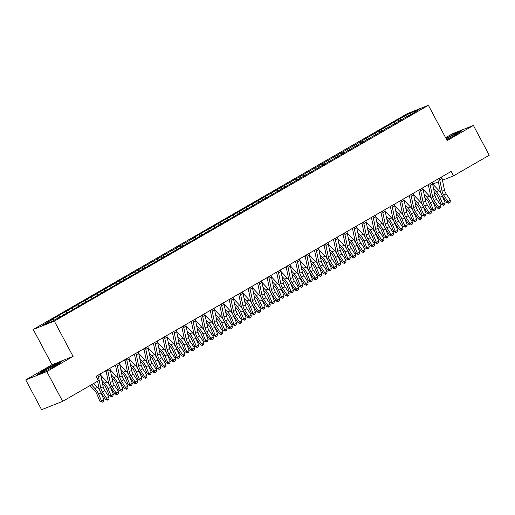 <?xml version="1.0" encoding="UTF-8"?>
<svg xmlns="http://www.w3.org/2000/svg" width="515" height="515" viewBox="0 0 515 515"><rect width="100%" height="100%" fill="white"/><g stroke="black" fill="none" stroke-linecap="round" stroke-linejoin="round"><path stroke-width="0.77" d="M25.75 379.916L46.82 371.566L73.079 356.412L52.009 364.768L25.75 379.916L41.586 409.702L62.656 401.352L98.397 380.733L96.054 376.317L451.166 171.437L453.509 175.853L489.25 155.234L473.414 125.448L452.344 133.803L445.604 137.685M52.009 364.768L33.237 329.465L407.314 113.648L428.383 105.298L54.313 321.115L33.237 329.465M410.552 114.478L410.333 113.017L397.883 119.834L352.511 146.382L193.119 237.969L195.146 237.17L50.927 320.008L52.948 319.21L54.133 320.111M410.333 113.017L419.107 109.541L408.685 115.92M52.948 319.21L42.52 325.223L51.288 321.746L63.738 314.929L408.678 115.553M58.633 315.927L59.817 316.828M62.424 313.738L63.886 314.845M68.115 310.455L69.3 311.356M71.907 308.273L73.362 309.38M67.407 312.451L67.407 312.811M77.591 304.989L78.776 305.891M81.383 302.801L82.844 303.908M76.883 306.979L76.889 307.346M87.074 299.518L88.258 300.419M90.865 297.329L92.327 298.436M86.365 301.513L86.365 301.874M96.556 294.052L97.741 294.947M100.348 291.863L101.803 292.971M95.842 296.041L95.848 296.402M106.032 288.58L107.217 289.482M109.824 286.392L111.285 287.499M105.324 290.576L105.33 290.936M115.515 283.108L116.699 284.01M119.306 280.926L120.761 282.033M114.806 285.104L114.806 285.465M124.991 277.643L126.175 278.544M128.782 275.454L130.244 276.561M124.282 279.632L124.289 279.999M134.473 272.171L135.657 273.072M138.265 269.982L139.72 271.09M133.765 274.167L133.765 274.527M143.955 266.706L145.14 267.6M147.747 264.517L149.202 265.624M143.241 268.695L143.247 269.055M153.431 261.234L154.616 262.135M157.223 259.045L158.684 260.152M152.723 263.229L152.73 263.59M162.914 255.762L164.098 256.663M166.706 253.58L168.16 254.687M162.199 257.757L162.206 258.118M172.39 250.296L173.574 251.198M176.182 248.108L177.643 249.215M171.682 252.286L171.688 252.653M181.872 244.825L183.057 245.726M185.664 242.636L187.119 243.743M181.164 246.82L181.164 247.181M191.348 239.359L192.539 240.254M195.146 237.17L196.601 238.278M190.64 241.348L190.647 241.709M200.831 233.887L202.015 234.789M204.622 231.699L206.084 232.806M200.123 235.883L200.129 236.243M210.313 228.415L211.498 229.317M214.105 226.233L215.56 227.34M209.599 230.411L209.605 230.772M219.789 222.95L220.974 223.851M223.581 220.761L225.042 221.868M219.081 224.939L219.087 225.306M229.272 217.478L230.456 218.379M233.063 215.289L234.518 216.397M228.563 219.474L228.563 219.834M238.748 212.013L239.939 212.907M242.539 209.824L244.001 210.931M238.039 214.002L238.046 214.362M248.23 206.541L249.415 207.442M252.022 204.352L253.483 205.459M247.522 208.536L247.528 208.897M257.712 201.069L258.897 201.97M261.504 198.887L262.959 199.994M256.998 203.065L257.004 203.425M267.188 195.603L268.373 196.505M270.98 193.415L272.441 194.522M266.48 197.593L266.487 197.96M276.671 190.132L277.855 191.033M280.463 187.943L281.917 189.05M275.963 192.127L275.963 192.488M286.147 184.666L287.331 185.561M289.939 182.477L291.4 183.585M285.439 186.655L285.445 187.016M295.629 179.194L296.814 180.096M299.421 177.006L300.882 178.113M294.921 181.19L294.921 181.55M305.112 173.722L306.296 174.624M308.903 171.54L310.358 172.647M304.397 175.718L304.404 176.078M314.588 168.257L315.772 169.158M318.379 166.068L319.841 167.175M313.88 170.246L313.886 170.613M324.07 162.785L325.255 163.686M327.862 160.596L329.317 161.704M323.362 164.781L323.362 165.141M333.546 157.32L334.731 158.214M337.338 155.131L338.799 156.238M332.838 159.309L332.844 159.669M343.029 151.848L344.213 152.749M346.82 149.659L348.282 150.766M342.321 153.843L342.321 154.204M352.511 146.382L353.696 147.277M356.303 144.194L357.758 145.301M351.797 148.371L351.803 148.732M361.987 140.91L363.172 141.812M365.779 138.722L367.24 139.829M361.279 142.9L361.285 143.267M371.469 135.439L372.654 136.34M375.261 133.25L376.716 134.357M370.761 137.434L370.761 137.795M380.946 129.973L382.13 130.868M384.737 127.784L386.199 128.892M380.237 131.962L380.244 132.323M390.428 124.501L391.612 125.403M394.22 122.313L395.675 123.42M389.72 126.497L389.72 126.857M399.91 119.036L401.095 119.931M399.196 121.025L399.202 121.386M46.82 371.566L62.656 401.352M428.383 105.298L447.155 140.595L473.414 125.448M73.079 356.412L54.313 321.115M432.774 184.074L438.349 181.866M442.443 180.237L453.509 175.853M446.666 139.687L456.045 134.711L462.019 130.688L455.678 133.205L445.964 138.361M61.781 361.601L55.44 364.118L43.118 370.658L37.144 374.675L43.485 372.158L55.807 365.624L61.781 361.601M397.883 119.834L398.829 121.604M388.407 125.306L389.346 127.076M378.924 130.771L379.864 132.542M369.448 136.243L370.388 138.014M359.966 141.709L360.906 143.479M350.49 147.181L351.43 148.951M341.007 152.652L341.947 154.423M331.525 158.118L332.471 159.888M322.049 163.59L322.989 165.36M312.566 169.055L313.506 170.826M303.09 174.527L304.03 176.297M293.608 179.999L294.548 181.769M284.126 185.464L285.072 187.235M274.649 190.936L275.589 192.707M265.167 196.402L266.107 198.172M255.691 201.874L256.631 203.644M246.209 207.345L247.149 209.116M236.726 212.811L237.673 214.581M227.25 218.283L228.19 220.053M217.768 223.748L218.708 225.519M208.292 229.22L209.232 230.99M198.809 234.692L199.749 236.462M189.327 240.157L190.273 241.928M179.851 245.629L180.791 247.4M170.368 251.095L171.308 252.865M160.892 256.567L161.832 258.337M151.41 262.038L152.35 263.802M141.928 267.504L142.874 269.274M132.452 272.976L133.391 274.746M122.969 278.441L123.909 280.212M113.493 283.913L114.433 285.683M104.011 289.385L104.951 291.149M94.535 294.85L95.475 296.621M85.052 300.322L85.992 302.093M75.57 305.788L76.516 307.558M66.094 311.26L67.034 313.03M56.611 316.731L57.403 318.219M441.587 176.967A4.384 2.124 60 0 1 442.076 178.447L444.445 189.848A6.257 3.038 -120 0 0 446.138 193.795L450.316 200.148L447.947 201.513L449.215 202.781L448.765 203.213L450.161 202.234L449.215 202.781M439.218 178.332A4.384 2.124 60 0 1 439.701 179.819L442.07 191.213A6.257 3.038 -120 0 0 443.769 195.159L447.947 201.513L446.827 202.595L442.649 196.241A9.386 4.558 60 0 1 440.106 190.318L437.782 179.156M446.827 202.595L448.765 203.213M450.161 202.234L450.316 200.148M434.261 191.928L435.896 193.666A6.257 3.038 60 0 1 438.252 197.348L441.11 204.23L442.791 204.198L439.932 197.316A9.386 4.558 -120 0 0 436.392 191.792L433.617 188.851M443.602 205.26L442.791 204.198L445.16 202.833L444.554 204.713L443.602 205.26L441.11 204.23M445.16 202.833L442.301 195.951A9.386 4.558 -120 0 0 438.761 190.428L432.587 183.874M427.701 184.975L428.57 185.896M432.104 182.432A4.384 2.124 60 0 1 432.594 183.919L434.963 195.32A6.257 3.038 -120 0 0 436.662 199.266L440.84 205.62L438.471 206.985L439.733 208.253L439.289 208.684L440.679 207.706L439.733 208.253M429.735 183.804A4.384 2.124 60 0 1 430.225 185.284L432.594 196.685A6.257 3.038 -120 0 0 434.287 200.631L438.471 206.985L437.351 208.066L433.173 201.713A9.386 4.558 60 0 1 430.624 195.79L428.306 184.628M437.351 208.066L439.289 208.684M440.679 207.706L440.84 205.62M422.628 187.904A4.384 2.124 60 0 1 423.111 189.385L425.48 200.786A6.257 3.038 -120 0 0 427.18 204.732L431.358 211.086L428.989 212.457L430.25 213.719L429.806 214.15L431.203 213.171L430.25 213.719M420.253 189.269A4.384 2.124 60 0 1 420.742 190.756L423.111 202.157A6.257 3.038 -120 0 0 424.811 206.103L428.989 212.457L427.868 213.532L423.69 207.178A9.386 4.558 60 0 1 421.148 201.262L418.824 190.099M427.868 213.532L429.806 214.15M431.203 213.171L431.358 211.086M424.778 197.4L426.414 199.131A6.257 3.038 60 0 1 428.776 202.82L431.634 209.695L433.308 209.669L430.45 202.788A9.386 4.558 -120 0 0 426.909 197.264L424.141 194.322M434.126 210.732L433.308 209.669L435.677 208.298L435.072 210.184L434.126 210.732L431.634 209.695M435.677 208.298L432.819 201.423A9.386 4.558 -120 0 0 429.278 195.893L423.105 189.346M418.225 190.447L419.088 191.361M415.296 202.871L416.938 204.603A6.257 3.038 60 0 1 419.294 208.285L422.152 215.167L423.826 215.135L420.974 208.26A9.386 4.558 -120 0 0 417.433 202.73L414.659 199.794M424.643 216.197L423.826 215.135L426.201 213.77L425.59 215.65L424.643 216.197L422.152 215.167M426.201 213.77L423.343 206.888A9.386 4.558 -120 0 0 419.802 201.365L413.622 194.812M408.743 195.912L409.612 196.833M446.647 139.642A8.137 0.509 -28 0 0 448.971 138.464M450.915 137.434A8.137 0.509 -28 0 0 456.985 133.7A8.137 0.509 -28 0 0 453.303 135.104A8.137 0.509 -28 0 0 446.228 138.85M446.093 138.599L455.608 133.552L460.867 131.467M50.676 368.347A8.137 0.509 -28 0 0 56.747 364.614A8.137 0.509 -28 0 0 53.064 366.017A8.137 0.509 -28 0 0 45.507 370.047A8.137 0.509 -28 0 0 42.462 372.203A8.137 0.509 -28 0 0 46.093 370.703A8.137 0.509 -28 0 0 48.732 369.377M38.425 374.167L43.434 370.8L55.369 364.466L60.628 362.38M413.146 193.376A4.384 2.124 60 0 1 413.635 194.857L416.004 206.257A6.257 3.038 -120 0 0 417.697 210.204L421.882 216.558L419.506 217.922L420.774 219.19L420.324 219.622L421.721 218.643L420.774 219.19M410.777 194.741A4.384 2.124 60 0 1 411.266 196.221L413.635 207.622A6.257 3.038 -120 0 0 415.328 211.568L419.506 217.922L418.392 219.004L414.208 212.65A9.386 4.558 60 0 1 411.665 206.727L409.348 195.565M418.392 219.004L420.324 219.622M421.721 218.643L421.882 216.558M403.663 198.842A4.384 2.124 60 0 1 404.153 200.329L406.522 211.723A6.257 3.038 -120 0 0 408.221 215.669L412.399 222.023L410.03 223.394L411.292 224.656L410.848 225.087L412.245 224.109L411.292 224.656M401.294 200.213A4.384 2.124 60 0 1 401.784 201.693L404.153 213.094A6.257 3.038 -120 0 0 405.852 217.04L410.03 223.394L408.91 224.469L404.732 218.115A9.386 4.558 60 0 1 402.189 212.199L399.865 201.037M408.91 224.469L410.848 225.087M412.245 224.109L412.399 222.023M405.82 208.337L407.455 210.075A6.257 3.038 60 0 1 409.818 213.757L412.67 220.632L414.35 220.607L411.491 213.725A9.386 4.558 -120 0 0 407.951 208.202L405.183 205.26M415.167 221.669L414.35 220.607L416.719 219.236L416.114 221.122L415.167 221.669L412.67 220.632M416.719 219.236L413.86 212.36A9.386 4.558 -120 0 0 410.32 206.837L404.146 200.284M399.26 201.384L400.129 202.305M396.338 213.809L397.973 215.54A6.257 3.038 60 0 1 400.335 219.223L403.194 226.104L404.867 226.072L402.009 219.197A9.386 4.558 -120 0 0 398.475 213.674L395.7 210.732M405.685 227.134L404.867 226.072L407.236 224.707L406.631 226.587L405.685 227.134L403.194 226.104M407.236 224.707L404.384 217.826A9.386 4.558 -120 0 0 400.844 212.302L394.664 205.749M389.784 206.85L390.647 207.77M394.187 204.313A4.384 2.124 60 0 1 394.677 205.794L397.046 217.195A6.257 3.038 -120 0 0 398.739 221.141L402.917 227.495L400.548 228.86L401.816 230.128L401.365 230.559L402.762 229.581L401.816 230.128M391.818 205.678A4.384 2.124 60 0 1 392.301 207.165L394.67 218.56A6.257 3.038 -120 0 0 396.37 222.506L400.548 228.86L399.428 229.941L395.25 223.587A9.386 4.558 60 0 1 392.707 217.665L390.389 206.502M399.428 229.941L401.365 230.559M402.762 229.581L402.917 227.495M386.862 219.274L388.497 221.012A6.257 3.038 60 0 1 390.853 224.695L393.711 231.576L395.391 231.544L392.533 224.662A9.386 4.558 -120 0 0 388.992 219.139L386.218 216.197M396.202 232.606L395.391 231.544L397.76 230.179L397.155 232.059L396.202 232.606L393.711 231.576M397.76 230.179L394.902 223.298A9.386 4.558 -120 0 0 391.361 217.774L385.188 211.221M380.302 212.322L381.171 213.242M384.705 209.779A4.384 2.124 60 0 1 385.194 211.266L387.563 222.667A6.257 3.038 -120 0 0 389.263 226.613L393.441 232.967L391.072 234.331L392.333 235.6L391.889 236.031L393.28 235.052L392.333 235.6M382.336 211.15A4.384 2.124 60 0 1 382.825 212.631L385.194 224.031A6.257 3.038 -120 0 0 386.887 227.978L391.072 234.331L389.952 235.413L385.774 229.059A9.386 4.558 60 0 1 383.224 223.137L380.907 211.974M389.952 235.413L391.889 236.031M393.28 235.052L393.441 232.967M377.379 224.746L379.014 226.478A6.257 3.038 60 0 1 381.377 230.166L384.235 237.042L385.909 237.016L383.051 230.134A9.386 4.558 -120 0 0 379.51 224.611L376.742 221.669M386.726 238.078L385.909 237.016L388.278 235.645L387.673 237.531L386.726 238.078L384.235 237.042M388.278 235.645L385.42 228.769A9.386 4.558 -120 0 0 381.879 223.24L375.705 216.693M370.826 217.794L371.688 218.708M375.229 215.251A4.384 2.124 60 0 1 375.712 216.731L378.081 228.132A6.257 3.038 -120 0 0 379.78 232.078L383.958 238.432L381.589 239.803L382.857 241.065L382.407 241.496L383.804 240.518L382.857 241.065M372.854 216.615A4.384 2.124 60 0 1 373.343 218.103L375.712 229.503A6.257 3.038 -120 0 0 377.411 233.45L381.589 239.803L380.469 240.878L376.291 234.525A9.386 4.558 60 0 1 373.748 228.609L371.424 217.446M380.469 240.878L382.407 241.496M383.804 240.518L383.958 238.432M365.747 220.723A4.384 2.124 60 0 1 366.236 222.203L368.605 233.604A6.257 3.038 -120 0 0 370.298 237.55L374.482 243.904L372.107 245.269L373.375 246.537L372.924 246.968L374.321 245.99L373.375 246.537M363.378 222.087A4.384 2.124 60 0 1 363.867 223.568L366.236 234.969A6.257 3.038 -120 0 0 367.929 238.915L372.107 245.269L370.993 246.35L366.809 239.996A9.386 4.558 60 0 1 364.266 234.074L361.948 222.911M370.993 246.35L372.924 246.968M374.321 245.99L374.482 243.904M356.264 226.188A4.384 2.124 60 0 1 356.753 227.675L359.122 239.069A6.257 3.038 -120 0 0 360.822 243.016L365 249.369L362.631 250.741L363.893 252.002L363.448 252.434L364.845 251.455L363.893 252.002M353.895 227.559A4.384 2.124 60 0 1 354.384 229.04L356.753 240.441A6.257 3.038 -120 0 0 358.453 244.387L362.631 250.741L361.511 251.816L357.333 245.462A9.386 4.558 60 0 1 354.79 239.546L352.466 228.383M361.511 251.816L363.448 252.434M364.845 251.455L365 249.369M346.788 231.66A4.384 2.124 60 0 1 347.277 233.141L349.646 244.541A6.257 3.038 -120 0 0 351.339 248.488L355.517 254.841L353.148 256.206L354.417 257.474L353.966 257.906L355.363 256.927L354.417 257.474M344.419 233.025A4.384 2.124 60 0 1 344.902 234.512L347.277 245.906A6.257 3.038 -120 0 0 348.97 249.852L353.148 256.206L352.028 257.288L347.85 250.934A9.386 4.558 60 0 1 345.308 245.011L342.99 233.849M352.028 257.288L353.966 257.906M355.363 256.927L355.517 254.841M337.306 237.125A4.384 2.124 60 0 1 337.795 238.612L340.164 250.013A6.257 3.038 -120 0 0 341.863 253.959L346.041 260.313L343.672 261.678L344.934 262.946L344.49 263.377L345.88 262.399L344.934 262.946M334.937 238.497A4.384 2.124 60 0 1 335.426 239.977L337.795 251.378A6.257 3.038 -120 0 0 339.488 255.324L343.672 261.678L342.552 262.759L338.374 256.406A9.386 4.558 60 0 1 335.825 250.483L333.508 239.321M342.552 262.759L344.49 263.377M345.88 262.399L346.041 260.313M327.83 242.597A4.384 2.124 60 0 1 328.312 244.078L330.681 255.479A6.257 3.038 -120 0 0 332.381 259.425L336.559 265.779L334.19 267.15L335.458 268.412L335.007 268.843L336.404 267.864L335.458 268.412M325.454 243.962A4.384 2.124 60 0 1 325.944 245.449L328.312 256.85A6.257 3.038 -120 0 0 330.012 260.796L334.19 267.15L333.07 268.225L328.892 261.871A9.386 4.558 60 0 1 326.349 255.955L324.025 244.792M333.07 268.225L335.007 268.843M336.404 267.864L336.559 265.779M318.347 248.069A4.384 2.124 60 0 1 318.837 249.55L321.206 260.951A6.257 3.038 -120 0 0 322.899 264.897L327.083 271.251L324.714 272.615L325.976 273.883L325.525 274.315L326.922 273.336L325.976 273.883M315.978 249.434A4.384 2.124 60 0 1 316.468 250.914L318.837 262.315A6.257 3.038 -120 0 0 320.53 266.261L324.714 272.615L323.594 273.697L319.409 267.343A9.386 4.558 60 0 1 316.867 261.42L314.549 250.258M323.594 273.697L325.525 274.315M326.922 273.336L327.083 271.251M308.865 253.535A4.384 2.124 60 0 1 309.354 255.022L311.723 266.416A6.257 3.038 -120 0 0 313.423 270.362L317.601 276.716L315.232 278.087L316.493 279.349L316.049 279.78L317.446 278.802L316.493 279.349M306.496 254.906A4.384 2.124 60 0 1 306.985 256.386L309.354 267.787A6.257 3.038 -120 0 0 311.054 271.733L315.232 278.087L314.111 279.162L309.933 272.808A9.386 4.558 60 0 1 307.391 266.892L305.067 255.73M314.111 279.162L316.049 279.78M317.446 278.802L317.601 276.716M299.389 259.006A4.384 2.124 60 0 1 299.878 260.487L302.247 271.888A6.257 3.038 -120 0 0 303.94 275.834L308.118 282.188L305.749 283.553L307.017 284.821L306.567 285.252L307.964 284.274L307.017 284.821M297.02 260.371A4.384 2.124 60 0 1 297.509 261.858L299.878 273.253A6.257 3.038 -120 0 0 301.571 277.199L305.749 283.553L304.635 284.634L300.451 278.28A9.386 4.558 60 0 1 297.908 272.358L295.591 261.195M304.635 284.634L306.567 285.252M307.964 284.274L308.118 282.188M289.906 264.472A4.384 2.124 60 0 1 290.396 265.959L292.765 277.36A6.257 3.038 -120 0 0 294.464 281.306L298.642 287.66L296.273 289.024L297.535 290.293L297.091 290.724L298.481 289.745L297.535 290.293M287.537 265.843A4.384 2.124 60 0 1 288.027 267.324L290.396 278.724A6.257 3.038 -120 0 0 292.089 282.671L296.273 289.024L295.153 290.106L290.975 283.752A9.386 4.558 60 0 1 288.426 277.83L286.108 266.667M295.153 290.106L297.091 290.724M298.481 289.745L298.642 287.66M280.43 269.944A4.384 2.124 60 0 1 280.913 271.424L283.289 282.825A6.257 3.038 -120 0 0 284.982 286.771L289.16 293.125L286.791 294.496L288.059 295.758L287.608 296.189L289.005 295.211L288.059 295.758M278.061 271.308A4.384 2.124 60 0 1 278.544 272.796L280.913 284.196A6.257 3.038 -120 0 0 282.613 288.143L286.791 294.496L285.671 295.571L281.493 289.218A9.386 4.558 60 0 1 278.95 283.302L276.626 272.139M285.671 295.571L287.608 296.189M289.005 295.211L289.16 293.125M270.948 275.416A4.384 2.124 60 0 1 271.437 276.896L273.806 288.297A6.257 3.038 -120 0 0 275.499 292.243L279.684 298.597L277.315 299.962L278.576 301.23L278.126 301.661L279.523 300.683L278.576 301.23M268.579 276.78A4.384 2.124 60 0 1 269.068 278.261L271.437 289.662A6.257 3.038 -120 0 0 273.13 293.608L277.315 299.962L276.195 301.043L272.01 294.689A9.386 4.558 60 0 1 269.467 288.767L267.15 277.604M276.195 301.043L278.126 301.661M279.523 300.683L279.684 298.597M261.466 280.881A4.384 2.124 60 0 1 261.955 282.368L264.324 293.762A6.257 3.038 -120 0 0 266.023 297.709L270.201 304.062L267.832 305.434L269.094 306.695L268.65 307.127L270.047 306.148L269.094 306.695M259.097 282.252A4.384 2.124 60 0 1 259.586 283.733L261.955 295.134A6.257 3.038 -120 0 0 263.654 299.08L267.832 305.434L266.712 306.509L262.534 300.155A9.386 4.558 60 0 1 259.991 294.239L257.667 283.076M266.712 306.509L268.65 307.127M270.047 306.148L270.201 304.062M251.99 286.353A4.384 2.124 60 0 1 252.479 287.834L254.848 299.234A6.257 3.038 -120 0 0 256.541 303.18L260.725 309.534L258.35 310.899L259.618 312.167L259.167 312.599L260.564 311.62L259.618 312.167M249.621 287.718A4.384 2.124 60 0 1 250.11 289.205L252.479 300.599A6.257 3.038 -120 0 0 254.172 304.545L258.35 310.899L257.236 311.981L253.052 305.627A9.386 4.558 60 0 1 250.509 299.704L248.191 288.542M257.236 311.981L259.167 312.599M260.564 311.62L260.725 309.534M242.507 291.818A4.384 2.124 60 0 1 242.996 293.305L245.365 304.706A6.257 3.038 -120 0 0 247.065 308.652L251.243 315.006L248.874 316.371L250.136 317.639L249.691 318.07L251.082 317.092L250.136 317.639M240.138 293.19A4.384 2.124 60 0 1 240.627 294.67L242.996 306.071A6.257 3.038 -120 0 0 244.696 310.017L248.874 316.371L247.754 317.452L243.576 311.099A9.386 4.558 60 0 1 241.026 305.176L238.709 294.014M247.754 317.452L249.691 318.07M251.082 317.092L251.243 315.006M233.031 297.29A4.384 2.124 60 0 1 233.52 298.771L235.889 310.172A6.257 3.038 -120 0 0 237.582 314.118L241.76 320.472L239.391 321.843L240.66 323.105L240.209 323.536L241.606 322.557L240.66 323.105M230.662 298.655A4.384 2.124 60 0 1 231.145 300.142L233.514 311.543A6.257 3.038 -120 0 0 235.213 315.489L239.391 321.843L238.271 322.918L234.093 316.564A9.386 4.558 60 0 1 231.55 310.648L229.227 299.485M238.271 322.918L240.209 323.536M241.606 322.557L241.76 320.472M223.549 302.762A4.384 2.124 60 0 1 224.038 304.243L226.407 315.644A6.257 3.038 -120 0 0 228.1 319.59L232.284 325.944L229.915 327.308L231.177 328.576L230.733 329.008L232.123 328.029L231.177 328.576M221.18 304.127A4.384 2.124 60 0 1 221.669 305.607L224.038 317.008A6.257 3.038 -120 0 0 225.731 320.954L229.915 327.308L228.795 328.39L224.617 322.036A9.386 4.558 60 0 1 222.068 316.113L219.751 304.951M228.795 328.39L230.733 329.008M232.123 328.029L232.284 325.944M214.073 308.228A4.384 2.124 60 0 1 214.555 309.715L216.924 321.109A6.257 3.038 -120 0 0 218.624 325.055L222.802 331.409L220.433 332.78L221.695 334.042L221.25 334.473L222.647 333.495L221.695 334.042M211.697 309.599A4.384 2.124 60 0 1 212.186 311.079L214.555 322.48A6.257 3.038 -120 0 0 216.255 326.426L220.433 332.78L219.313 333.855L215.135 327.501A9.386 4.558 60 0 1 212.592 321.585L210.268 310.423M219.313 333.855L221.25 334.473M222.647 333.495L222.802 331.409M204.59 313.699A4.384 2.124 60 0 1 205.079 315.18L207.448 326.581A6.257 3.038 -120 0 0 209.142 330.527L213.326 336.881L210.95 338.246L212.219 339.514L211.768 339.945L213.165 338.967L212.219 339.514M202.221 315.064A4.384 2.124 60 0 1 202.71 316.551L205.079 327.946A6.257 3.038 -120 0 0 206.773 331.892L210.95 338.246L209.837 339.327L205.652 332.973A9.386 4.558 60 0 1 203.11 327.051L200.792 315.888M209.837 339.327L211.768 339.945M213.165 338.967L213.326 336.881M195.108 319.165A4.384 2.124 60 0 1 195.597 320.652L197.966 332.053A6.257 3.038 -120 0 0 199.666 335.999L203.843 342.353L201.474 343.717L202.736 344.986L202.292 345.417L203.689 344.438L202.736 344.986M192.739 320.536A4.384 2.124 60 0 1 193.228 322.017L195.597 333.417A6.257 3.038 -120 0 0 197.297 337.364L201.474 343.717L200.354 344.799L196.176 338.445A9.386 4.558 60 0 1 193.627 332.523L191.31 321.36M200.354 344.799L202.292 345.417M203.689 344.438L203.843 342.353M185.632 324.637A4.384 2.124 60 0 1 186.121 326.117L188.49 337.518A6.257 3.038 -120 0 0 190.183 341.464L194.361 347.818L191.992 349.189L193.26 350.451L192.81 350.882L194.207 349.904L193.26 350.451M183.263 326.001A4.384 2.124 60 0 1 183.746 327.489L186.115 338.889A6.257 3.038 -120 0 0 187.814 342.835L191.992 349.189L190.872 350.264L186.694 343.911A9.386 4.558 60 0 1 184.151 337.995L181.827 326.832M190.872 350.264L192.81 350.882M194.207 349.904L194.361 347.818M367.897 230.211L369.538 231.95A6.257 3.038 60 0 1 371.894 235.632L374.753 242.514L376.426 242.481L373.575 235.606A9.386 4.558 -120 0 0 370.034 230.076L367.259 227.141M377.244 243.544L376.426 242.481L378.802 241.117L378.19 242.996L377.244 243.544L374.753 242.514M378.802 241.117L375.944 234.235A9.386 4.558 -120 0 0 372.403 228.712L366.223 222.158M361.343 223.259L362.212 224.18M358.421 235.683L360.056 237.421A6.257 3.038 60 0 1 362.418 241.104L365.27 247.979L366.95 247.953L364.092 241.072A9.386 4.558 -120 0 0 360.552 235.548L357.783 232.606M367.768 249.015L366.95 247.953L369.319 246.582L368.714 248.468L367.768 249.015L365.27 247.979M369.319 246.582L366.461 239.707A9.386 4.558 -120 0 0 362.921 234.183L356.747 227.63M351.861 228.731L352.73 229.651M348.938 241.155L350.573 242.887A6.257 3.038 60 0 1 352.936 246.569L355.794 253.451L357.468 253.419L354.616 246.543A9.386 4.558 -120 0 0 351.076 241.02L348.301 238.078M358.286 254.481L357.468 253.419L359.837 252.054L359.232 253.934L358.286 254.481L355.794 253.451M359.837 252.054L356.985 245.172A9.386 4.558 -120 0 0 353.445 239.649L347.265 233.095M342.385 234.196L343.248 235.117M339.462 246.621L341.097 248.359A6.257 3.038 60 0 1 343.454 252.041L346.312 258.923L347.992 258.891L345.134 252.009A9.386 4.558 -120 0 0 341.593 246.485L338.819 243.544M348.803 259.953L347.992 258.891L350.361 257.519L349.756 259.406L348.803 259.953L346.312 258.923M350.361 257.519L347.503 250.644A9.386 4.558 -120 0 0 343.962 245.121L337.789 238.567M332.902 239.668L333.772 240.589M329.98 252.093L331.615 253.824A6.257 3.038 60 0 1 333.978 257.513L336.836 264.388L338.51 264.356L335.651 257.481A9.386 4.558 -120 0 0 332.111 251.957L329.343 249.015M339.327 265.425L338.51 264.356L340.879 262.991L340.273 264.877L339.327 265.425L336.836 264.388M340.879 262.991L338.02 256.116A9.386 4.558 -120 0 0 334.486 250.586L328.306 244.039M323.426 245.14L324.289 246.054M320.504 257.558L322.139 259.296A6.257 3.038 60 0 1 324.495 262.978L327.353 269.86L329.027 269.828L326.175 262.953A9.386 4.558 -120 0 0 322.635 257.423L319.86 254.487M329.845 270.89L329.027 269.828L331.402 268.463L330.791 270.343L329.845 270.89L327.353 269.86M331.402 268.463L328.544 261.581A9.386 4.558 -120 0 0 325.004 256.058L318.824 249.505M313.944 250.605L314.813 251.526M311.021 263.03L312.657 264.768A6.257 3.038 60 0 1 315.019 268.45L317.871 275.325L319.551 275.3L316.693 268.418A9.386 4.558 -120 0 0 313.152 262.895L310.384 259.953M320.369 276.362L319.551 275.3L321.92 273.928L321.315 275.815L320.369 276.362L317.871 275.325M321.92 273.928L319.062 267.053A9.386 4.558 -120 0 0 315.521 261.53L309.348 254.977M304.462 256.077L305.331 256.998M301.539 268.502L303.174 270.233A6.257 3.038 60 0 1 305.537 273.916L308.395 280.797L310.069 280.765L307.217 273.89A9.386 4.558 -120 0 0 303.676 268.367L300.902 265.425M310.886 281.827L310.069 280.765L312.438 279.4L311.832 281.28L310.886 281.827L308.395 280.797M312.438 279.4L309.586 272.519A9.386 4.558 -120 0 0 306.045 266.995L299.865 260.442M294.986 261.543L295.848 262.463M292.063 273.967L293.698 275.705A6.257 3.038 60 0 1 296.061 279.388L298.912 286.269L300.593 286.237L297.734 279.355A9.386 4.558 -120 0 0 294.194 273.832L291.419 270.89M301.404 287.299L300.593 286.237L302.962 284.866L302.357 286.752L301.404 287.299L298.912 286.269M302.962 284.866L300.103 277.991A9.386 4.558 -120 0 0 296.563 272.467L290.389 265.914M285.503 267.015L286.372 267.935M282.581 279.439L284.216 281.171A6.257 3.038 60 0 1 286.578 284.859L289.436 291.735L291.11 291.702L288.252 284.827A9.386 4.558 -120 0 0 284.711 279.304L281.943 276.362M291.928 292.771L291.11 291.702L293.479 290.338L292.874 292.224L291.928 292.771L289.436 291.735M293.479 290.338L290.627 283.462A9.386 4.558 -120 0 0 287.087 277.933L280.907 271.386M276.027 272.486L276.89 273.401M273.105 284.904L274.74 286.643A6.257 3.038 60 0 1 277.096 290.325L279.954 297.207L281.628 297.174L278.776 290.299A9.386 4.558 -120 0 0 275.235 284.769L272.461 281.834M282.445 298.236L281.628 297.174L284.003 295.81L283.392 297.689L282.445 298.236L279.954 297.207M284.003 295.81L281.145 288.928A9.386 4.558 -120 0 0 277.604 283.405L271.424 276.851M266.545 277.952L267.414 278.873M263.622 290.376L265.257 292.114A6.257 3.038 60 0 1 267.62 295.797L270.472 302.672L272.152 302.646L269.293 295.764A9.386 4.558 -120 0 0 265.753 290.241L262.985 287.299M272.969 303.708L272.152 302.646L274.521 301.275L273.916 303.161L272.969 303.708L270.472 302.672M274.521 301.275L271.663 294.4A9.386 4.558 -120 0 0 268.122 288.876L261.948 282.323M257.069 283.424L257.931 284.344M254.14 295.848L255.781 297.58A6.257 3.038 60 0 1 258.137 301.262L260.996 308.144L262.669 308.112L259.818 301.236A9.386 4.558 -120 0 0 256.277 295.713L253.502 292.771M263.487 309.174L262.669 308.112L265.038 306.747L264.433 308.627L263.487 309.174L260.996 308.144M265.038 306.747L262.187 299.865A9.386 4.558 -120 0 0 258.646 294.342L252.466 287.788M247.586 288.889L248.455 289.81M244.664 301.314L246.299 303.052A6.257 3.038 60 0 1 248.661 306.734L251.513 313.609L253.193 313.584L250.335 306.702A9.386 4.558 -120 0 0 246.794 301.178L244.02 298.236M254.004 314.646L253.193 313.584L255.562 312.212L254.957 314.099L254.004 314.646L251.513 313.609M255.562 312.212L252.704 305.337A9.386 4.558 -120 0 0 249.163 299.814L242.99 293.26M238.104 294.361L238.973 295.282M235.181 306.786L236.816 308.517A6.257 3.038 60 0 1 239.179 312.206L242.037 319.081L243.711 319.049L240.853 312.174A9.386 4.558 -120 0 0 237.312 306.65L234.544 303.708M244.528 320.118L243.711 319.049L246.08 317.684L245.475 319.57L244.528 320.118L242.037 319.081M246.08 317.684L243.228 310.809A9.386 4.558 -120 0 0 239.687 305.279L233.507 298.732M228.628 299.833L229.49 300.747M225.705 312.251L227.34 313.989A6.257 3.038 60 0 1 229.696 317.671L232.555 324.553L234.235 324.521L231.377 317.646A9.386 4.558 -120 0 0 227.836 312.116L225.061 309.18M235.046 325.583L234.235 324.521L236.604 323.156L235.999 325.036L235.046 325.583L232.555 324.553M236.604 323.156L233.746 316.274A9.386 4.558 -120 0 0 230.205 310.751L224.025 304.198M219.145 305.298L220.014 306.219M216.223 317.723L217.858 319.461A6.257 3.038 60 0 1 220.22 323.143L223.072 330.018L224.752 329.993L221.894 323.111A9.386 4.558 -120 0 0 218.354 317.588L215.585 314.646M225.57 331.055L224.752 329.993L227.121 328.622L226.516 330.508L225.57 331.055L223.072 330.018M227.121 328.622L224.263 321.746A9.386 4.558 -120 0 0 220.723 316.223L214.549 309.67M209.669 310.77L210.532 311.691M206.74 323.195L208.382 324.926A6.257 3.038 60 0 1 210.738 328.609L213.596 335.49L215.27 335.458L212.418 328.583A9.386 4.558 -120 0 0 208.878 323.06L206.103 320.118M216.088 336.52L215.27 335.458L217.639 334.093L217.034 335.973L216.088 336.52L213.596 335.49M217.639 334.093L214.787 327.212A9.386 4.558 -120 0 0 211.247 321.688L205.067 315.135M200.187 316.236L201.056 317.156M197.264 328.66L198.899 330.398A6.257 3.038 60 0 1 201.262 334.081L204.114 340.956L205.794 340.93L202.936 334.048A9.386 4.558 -120 0 0 199.395 328.525L196.621 325.583M206.605 341.992L205.794 340.93L208.163 339.559L207.558 341.445L206.605 341.992L204.114 340.956M208.163 339.559L205.305 332.684A9.386 4.558 -120 0 0 201.764 327.16L195.591 320.607M190.705 321.708L191.574 322.628M187.782 334.132L189.417 335.864A6.257 3.038 60 0 1 191.78 339.552L194.638 346.428L196.312 346.395L193.453 339.52A9.386 4.558 -120 0 0 189.913 333.997L187.145 331.055M197.129 347.464L196.312 346.395L198.681 345.031L198.075 346.917L197.129 347.464L194.638 346.428M198.681 345.031L195.829 338.155A9.386 4.558 -120 0 0 192.288 332.626L186.108 326.079M181.228 327.18L182.091 328.094M178.306 339.597L179.941 341.336A6.257 3.038 60 0 1 182.297 345.018L185.155 351.899L186.836 351.867L183.977 344.992A9.386 4.558 -120 0 0 180.437 339.462L177.662 336.527M187.647 352.93L186.836 351.867L189.205 350.503L188.599 352.382L187.647 352.93L185.155 351.899M189.205 350.503L186.346 343.621A9.386 4.558 -120 0 0 182.806 338.098L176.632 331.544M171.746 332.645L172.615 333.565M176.149 330.109A4.384 2.124 60 0 1 176.639 331.589L179.008 342.99A6.257 3.038 -120 0 0 180.707 346.936L184.885 353.29L182.516 354.655L183.778 355.923L183.334 356.354L184.724 355.376L183.778 355.923M173.78 331.473A4.384 2.124 60 0 1 174.27 332.954L176.639 344.355A6.257 3.038 -120 0 0 178.332 348.301L182.516 354.655L181.396 355.736L177.218 349.382A9.386 4.558 60 0 1 174.669 343.46L172.351 332.297M181.396 355.736L183.334 356.354M184.724 355.376L184.885 353.29M168.823 345.069L170.459 346.807A6.257 3.038 60 0 1 172.821 350.49L175.679 357.365L177.353 357.339L174.495 350.457A9.386 4.558 -120 0 0 170.954 344.934L168.186 341.992M178.171 358.401L177.353 357.339L179.722 355.968L179.117 357.854L178.171 358.401L175.679 357.365M179.722 355.968L176.864 349.093A9.386 4.558 -120 0 0 173.323 343.569L167.15 337.016M162.27 338.117L163.133 339.037M166.673 335.574A4.384 2.124 60 0 1 167.156 337.061L169.525 348.455A6.257 3.038 -120 0 0 171.225 352.402L175.403 358.755L173.034 360.127L174.295 361.388L173.851 361.82L175.248 360.841L174.295 361.388M164.298 336.945A4.384 2.124 60 0 1 164.787 338.426L167.156 349.827A6.257 3.038 -120 0 0 168.856 353.773L173.034 360.127L171.913 361.202L167.736 354.848A9.386 4.558 60 0 1 165.193 348.932L162.869 337.769M171.913 361.202L173.851 361.82M175.248 360.841L175.403 358.755M159.341 350.541L160.983 352.273A6.257 3.038 60 0 1 163.339 355.955L166.197 362.837L167.871 362.805L165.019 355.929A9.386 4.558 -120 0 0 161.478 350.406L158.704 347.464M168.688 363.867L167.871 362.805L170.246 361.44L169.635 363.32L168.688 363.867L166.197 362.837M170.246 361.44L167.388 354.558A9.386 4.558 -120 0 0 163.847 349.035L157.667 342.481M152.788 343.582L153.657 344.503M157.191 341.046A4.384 2.124 60 0 1 157.68 342.527L160.049 353.927A6.257 3.038 -120 0 0 161.742 357.873L165.927 364.227L163.551 365.592L164.819 366.86L164.369 367.292L165.766 366.313L164.819 366.86M154.822 342.411A4.384 2.124 60 0 1 155.311 343.898L157.68 355.292A6.257 3.038 -120 0 0 159.373 359.238L163.551 365.592L162.437 366.674L158.253 360.32A9.386 4.558 60 0 1 155.71 354.397L153.393 343.235M162.437 366.674L164.369 367.292M165.766 366.313L165.927 364.227M149.865 356.007L151.5 357.745A6.257 3.038 60 0 1 153.863 361.427L156.715 368.302L158.395 368.277L155.536 361.395A9.386 4.558 -120 0 0 151.996 355.871L149.228 352.93M159.212 369.339L158.395 368.277L160.764 366.905L160.159 368.792L159.212 369.339L156.715 368.302M160.764 366.905L157.905 360.03A9.386 4.558 -120 0 0 154.365 354.507L148.191 347.953M143.305 349.054L144.174 349.975M147.708 346.511A4.384 2.124 60 0 1 148.198 347.998L150.567 359.399A6.257 3.038 -120 0 0 152.266 363.345L156.444 369.699L154.075 371.064L155.337 372.332L154.893 372.763L156.29 371.785L155.337 372.332M145.339 347.882A4.384 2.124 60 0 1 145.829 349.363L148.198 360.764A6.257 3.038 -120 0 0 149.897 364.71L154.075 371.064L152.955 372.145L148.777 365.792A9.386 4.558 60 0 1 146.234 359.869L143.91 348.707M152.955 372.145L154.893 372.763M156.29 371.785L156.444 369.699M140.383 361.478L142.018 363.21A6.257 3.038 60 0 1 144.38 366.899L147.239 373.774L148.912 373.742L146.054 366.867A9.386 4.558 -120 0 0 142.52 361.343L139.745 358.401M149.73 374.804L148.912 373.742L151.281 372.377L150.676 374.263L149.73 374.804L147.239 373.774M151.281 372.377L148.429 365.502A9.386 4.558 -120 0 0 144.889 359.972L138.709 353.425M133.829 354.526L134.692 355.44M138.232 351.983A4.384 2.124 60 0 1 138.722 353.464L141.091 364.865A6.257 3.038 -120 0 0 142.784 368.811L146.962 375.165L144.593 376.536L145.861 377.798L145.41 378.229L146.807 377.25L145.861 377.798M135.863 353.348A4.384 2.124 60 0 1 136.346 354.835L138.715 366.236A6.257 3.038 -120 0 0 140.415 370.182L144.593 376.536L143.473 377.611L139.295 371.257A9.386 4.558 60 0 1 136.752 365.341L134.428 354.178M143.473 377.611L145.41 378.229M146.807 377.25L146.962 375.165M130.907 366.944L132.542 368.682A6.257 3.038 60 0 1 134.898 372.364L137.756 379.246L139.436 379.214L136.578 372.339A9.386 4.558 -120 0 0 133.037 366.809L130.263 363.873M140.247 380.276L139.436 379.214L141.805 377.849L141.2 379.729L140.247 380.276L137.756 379.246M141.805 377.849L138.947 370.967A9.386 4.558 -120 0 0 135.406 365.444L129.233 358.891M124.347 359.991L125.216 360.912M128.75 357.455A4.384 2.124 60 0 1 129.239 358.936L131.608 370.337A6.257 3.038 -120 0 0 133.308 374.283L137.486 380.637L135.117 382.001L136.378 383.269L135.934 383.701L137.325 382.722L136.378 383.269M126.381 358.82A4.384 2.124 60 0 1 126.87 360.3L129.239 371.701A6.257 3.038 -120 0 0 130.932 375.647L135.117 382.001L133.997 383.083L129.819 376.729A9.386 4.558 60 0 1 127.269 370.806L124.952 359.644M133.997 383.083L135.934 383.701M137.325 382.722L137.486 380.637M121.424 372.416L123.059 374.154A6.257 3.038 60 0 1 125.422 377.836L128.28 384.711L129.954 384.686L127.096 377.804A9.386 4.558 -120 0 0 123.555 372.281L120.787 369.339M130.771 385.748L129.954 384.686L132.323 383.315L131.718 385.201L130.771 385.748L128.28 384.711M132.323 383.315L129.465 376.439A9.386 4.558 -120 0 0 125.924 370.916L119.75 364.363M114.871 365.463L115.733 366.384M119.274 362.921A4.384 2.124 60 0 1 119.757 364.408L122.126 375.802A6.257 3.038 -120 0 0 123.825 379.748L128.003 386.102L125.634 387.473L126.902 388.735L126.452 389.166L127.849 388.188L126.902 388.735M116.899 364.292A4.384 2.124 60 0 1 117.388 365.772L119.757 377.173A6.257 3.038 -120 0 0 121.456 381.119L125.634 387.473L124.514 388.548L120.336 382.194A9.386 4.558 60 0 1 117.793 376.278L115.469 365.116M124.514 388.548L126.452 389.166M127.849 388.188L128.003 386.102M111.942 377.888L113.583 379.619A6.257 3.038 60 0 1 115.939 383.302L118.798 390.183L120.471 390.151L117.62 383.276A9.386 4.558 -120 0 0 114.079 377.752L111.304 374.811M121.289 391.213L120.471 390.151L122.847 388.786L122.235 390.666L121.289 391.213L118.798 390.183M122.847 388.786L119.989 381.905A9.386 4.558 -120 0 0 116.448 376.381L110.268 369.828M105.388 370.929L106.257 371.849M109.792 368.392A4.384 2.124 60 0 1 110.281 369.873L112.65 381.274A6.257 3.038 -120 0 0 114.343 385.22L118.527 391.574L116.152 392.939L117.42 394.207L116.969 394.638L118.366 393.66L117.42 394.207M107.423 369.757A4.384 2.124 60 0 1 107.912 371.244L110.281 382.639A6.257 3.038 -120 0 0 111.974 386.585L116.152 392.939L115.038 394.02L110.854 387.666A9.386 4.558 60 0 1 108.311 381.744L105.993 370.581M115.038 394.02L116.969 394.638M118.366 393.66L118.527 391.574M102.466 383.353L104.101 385.091A6.257 3.038 60 0 1 106.463 388.774L109.315 395.649L110.995 395.623L108.137 388.741A9.386 4.558 -120 0 0 104.597 383.218L101.828 380.276M111.813 396.685L110.995 395.623L113.364 394.252L112.759 396.138L111.813 396.685L109.315 395.649M113.364 394.252L110.506 387.377A9.386 4.558 -120 0 0 106.966 381.853L100.792 375.3M96.337 376.851L96.775 377.321M100.309 373.858A4.384 2.124 60 0 1 100.798 375.345L103.167 386.746A6.257 3.038 -120 0 0 104.867 390.692L109.045 397.046L106.676 398.41L107.938 399.679L107.493 400.11L108.89 399.131L107.938 399.679M97.94 375.229A4.384 2.124 60 0 1 98.429 376.71L100.798 388.11A6.257 3.038 -120 0 0 102.498 392.057L106.676 398.41L105.556 399.492L101.378 393.138A9.386 4.558 60 0 1 98.835 387.216L97.58 381.203M96.897 377.913L96.511 376.053M105.556 399.492L107.493 400.11M108.89 399.131L109.045 397.046M89.951 385.606L94.618 390.557A6.257 3.038 60 0 1 96.981 394.245L99.839 401.121L101.513 401.088L98.661 394.213A9.386 4.558 -120 0 0 95.121 388.69L91.413 384.757M102.331 402.151L101.513 401.088L103.882 399.724L103.277 401.61L102.331 402.151L99.839 401.121M103.882 399.724L101.03 392.848A9.386 4.558 -120 0 0 97.49 387.319L93.782 383.392M444.445 189.848L442.07 191.213M446.138 193.795L443.769 195.159M442.076 178.447L439.701 179.819M439.932 197.316L442.301 195.951M436.392 191.792L438.761 190.428M434.963 195.32L432.594 196.685M436.662 199.266L434.287 200.631M432.594 183.919L430.225 185.284M425.48 200.786L423.111 202.157M427.18 204.732L424.811 206.103M423.111 189.385L420.742 190.756M430.45 202.788L432.819 201.423M426.909 197.264L429.278 195.893M420.974 208.26L423.343 206.888M417.433 202.73L419.802 201.365M416.004 206.257L413.635 207.622M417.697 210.204L415.328 211.568M413.635 194.857L411.266 196.221M406.522 211.723L404.153 213.094M408.221 215.669L405.852 217.04M404.153 200.329L401.784 201.693M411.491 213.725L413.86 212.36M407.951 208.202L410.32 206.837M402.009 219.197L404.384 217.826M398.475 213.674L400.844 212.302M397.046 217.195L394.67 218.56M398.739 221.141L396.37 222.506M394.677 205.794L392.301 207.165M392.533 224.662L394.902 223.298M388.992 219.139L391.361 217.774M387.563 222.667L385.194 224.031M389.263 226.613L386.887 227.978M385.194 211.266L382.825 212.631M383.051 230.134L385.42 228.769M379.51 224.611L381.879 223.24M378.081 228.132L375.712 229.503M379.78 232.078L377.411 233.45M375.712 216.731L373.343 218.103M368.605 233.604L366.236 234.969M370.298 237.55L367.929 238.915M366.236 222.203L363.867 223.568M359.122 239.069L356.753 240.441M360.822 243.016L358.453 244.387M356.753 227.675L354.384 229.04M349.646 244.541L347.277 245.906M351.339 248.488L348.97 249.852M347.277 233.141L344.902 234.512M340.164 250.013L337.795 251.378M341.863 253.959L339.488 255.324M337.795 238.612L335.426 239.977M330.681 255.479L328.312 256.85M332.381 259.425L330.012 260.796M328.312 244.078L325.944 245.449M321.206 260.951L318.837 262.315M322.899 264.897L320.53 266.261M318.837 249.55L316.468 250.914M311.723 266.416L309.354 267.787M313.423 270.362L311.054 271.733M309.354 255.022L306.985 256.386M302.247 271.888L299.878 273.253M303.94 275.834L301.571 277.199M299.878 260.487L297.509 261.858M292.765 277.36L290.396 278.724M294.464 281.306L292.089 282.671M290.396 265.959L288.027 267.324M283.289 282.825L280.913 284.196M284.982 286.771L282.613 288.143M280.913 271.424L278.544 272.796M273.806 288.297L271.437 289.662M275.499 292.243L273.13 293.608M271.437 276.896L269.068 278.261M264.324 293.762L261.955 295.134M266.023 297.709L263.654 299.08M261.955 282.368L259.586 283.733M254.848 299.234L252.479 300.599M256.541 303.18L254.172 304.545M252.479 287.834L250.11 289.205M245.365 304.706L242.996 306.071M247.065 308.652L244.696 310.017M242.996 293.305L240.627 294.67M235.889 310.172L233.514 311.543M237.582 314.118L235.213 315.489M233.52 298.771L231.145 300.142M226.407 315.644L224.038 317.008M228.1 319.59L225.731 320.954M224.038 304.243L221.669 305.607M216.924 321.109L214.555 322.48M218.624 325.055L216.255 326.426M214.555 309.715L212.186 311.079M207.448 326.581L205.079 327.946M209.142 330.527L206.773 331.892M205.079 315.18L202.71 316.551M197.966 332.053L195.597 333.417M199.666 335.999L197.297 337.364M195.597 320.652L193.228 322.017M188.49 337.518L186.115 338.889M190.183 341.464L187.814 342.835M186.121 326.117L183.746 327.489M373.575 235.606L375.944 234.235M370.034 230.076L372.403 228.712M364.092 241.072L366.461 239.707M360.552 235.548L362.921 234.183M354.616 246.543L356.985 245.172M351.076 241.02L353.445 239.649M345.134 252.009L347.503 250.644M341.593 246.485L343.962 245.121M335.651 257.481L338.02 256.116M332.111 251.957L334.486 250.586M326.175 262.953L328.544 261.581M322.635 257.423L325.004 256.058M316.693 268.418L319.062 267.053M313.152 262.895L315.521 261.53M307.217 273.89L309.586 272.519M303.676 268.367L306.045 266.995M297.734 279.355L300.103 277.991M294.194 273.832L296.563 272.467M288.252 284.827L290.627 283.462M284.711 279.304L287.087 277.933M278.776 290.299L281.145 288.928M275.235 284.769L277.604 283.405M269.293 295.764L271.663 294.4M265.753 290.241L268.122 288.876M259.818 301.236L262.187 299.865M256.277 295.713L258.646 294.342M250.335 306.702L252.704 305.337M246.794 301.178L249.163 299.814M240.853 312.174L243.228 310.809M237.312 306.65L239.687 305.279M231.377 317.646L233.746 316.274M227.836 312.116L230.205 310.751M221.894 323.111L224.263 321.746M218.354 317.588L220.723 316.223M212.418 328.583L214.787 327.212M208.878 323.06L211.247 321.688M202.936 334.048L205.305 332.684M199.395 328.525L201.764 327.16M193.453 339.52L195.829 338.155M189.913 333.997L192.288 332.626M183.977 344.992L186.346 343.621M180.437 339.462L182.806 338.098M179.008 342.99L176.639 344.355M180.707 346.936L178.332 348.301M176.639 331.589L174.27 332.954M174.495 350.457L176.864 349.093M170.954 344.934L173.323 343.569M169.525 348.455L167.156 349.827M171.225 352.402L168.856 353.773M167.156 337.061L164.787 338.426M165.019 355.929L167.388 354.558M161.478 350.406L163.847 349.035M160.049 353.927L157.68 355.292M161.742 357.873L159.373 359.238M157.68 342.527L155.311 343.898M155.536 361.395L157.905 360.03M151.996 355.871L154.365 354.507M150.567 359.399L148.198 360.764M152.266 363.345L149.897 364.71M148.198 347.998L145.829 349.363M146.054 366.867L148.429 365.502M142.52 361.343L144.889 359.972M141.091 364.865L138.715 366.236M142.784 368.811L140.415 370.182M138.722 353.464L136.346 354.835M136.578 372.339L138.947 370.967M133.037 366.809L135.406 365.444M131.608 370.337L129.239 371.701M133.308 374.283L130.932 375.647M129.239 358.936L126.87 360.3M127.096 377.804L129.465 376.439M123.555 372.281L125.924 370.916M122.126 375.802L119.757 377.173M123.825 379.748L121.456 381.119M119.757 364.408L117.388 365.772M117.62 383.276L119.989 381.905M114.079 377.752L116.448 376.381M112.65 381.274L110.281 382.639M114.343 385.22L111.974 386.585M110.281 369.873L107.912 371.244M108.137 388.741L110.506 387.377M104.597 383.218L106.966 381.853M103.167 386.746L100.798 388.11M104.867 390.692L102.498 392.057M100.798 375.345L98.429 376.71M98.661 394.213L101.03 392.848M95.121 388.69L97.49 387.319"/></g></svg>
